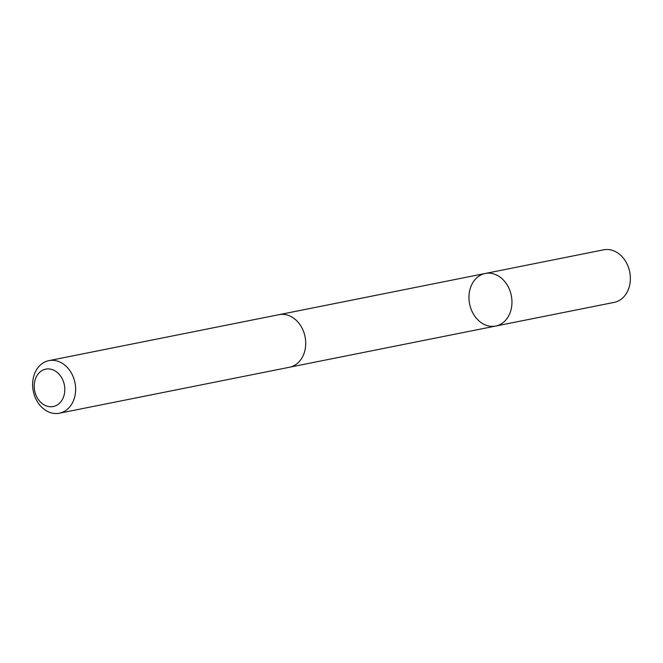 <?xml version="1.0" encoding="UTF-8"?>
<svg xmlns="http://www.w3.org/2000/svg" width="663" height="663" viewBox="0 0 663 663"><rect width="100%" height="100%" fill="white"/><g stroke="black" fill="none" stroke-linecap="round" stroke-linejoin="round"><path stroke-width="0.99" d="M511.438 307.914A26.802 21.266 78.7 0 1 495.717 326.047A26.802 21.266 78.7 0 1 469.611 303.927A26.802 21.266 78.7 0 1 485.217 273.479A26.802 21.266 78.7 0 1 511.438 307.914A26.802 21.266 78.7 0 1 495.717 326.047L614.12 302.394A26.81 21.266 -101.3 0 0 629.85 284.261A26.81 21.266 -101.3 0 0 603.62 249.827L485.217 273.479A26.802 21.266 78.7 0 1 511.438 307.914M59.38 413.215L289.466 367.252A26.81 21.266 -101.3 0 0 305.071 336.796A26.81 21.266 -101.3 0 0 278.957 314.676L48.88 360.639A26.81 21.266 -101.3 0 0 33.15 378.772A26.81 21.266 -101.3 0 0 59.38 413.215A26.81 21.266 -101.3 0 0 74.985 382.758A26.81 21.266 -101.3 0 0 48.88 360.639M34.584 382.045A19.07 15.125 -101.3 0 0 54.051 406.353A19.07 15.125 -101.3 0 0 59.885 375.142A19.07 15.125 -101.3 0 0 34.584 382.045M485.399 273.446L603.802 249.785M290.079 367.111L495.717 326.047M279.587 314.56L485.217 273.479"/></g></svg>
